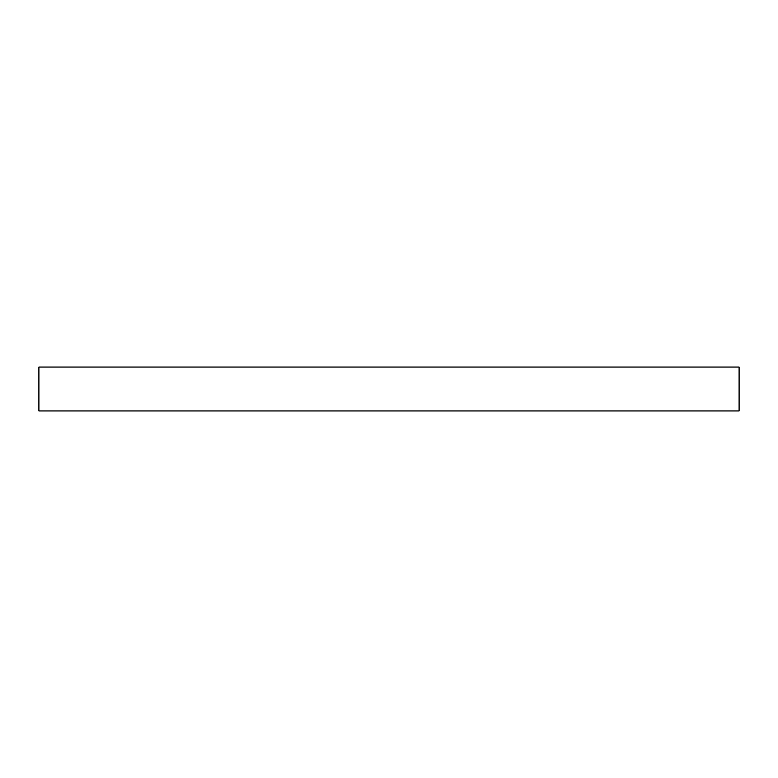<?xml version="1.0" encoding="UTF-8"?>
<svg xmlns="http://www.w3.org/2000/svg" width="778" height="778" viewBox="0 0 778 778"><rect width="100%" height="100%" fill="white"/><g stroke="black" fill="none" stroke-linecap="round" stroke-linejoin="round"><path stroke-width="1.17" d="M739.1 410.949L38.9 410.949L38.9 367.051L739.1 367.051L739.1 410.949"/></g></svg>
